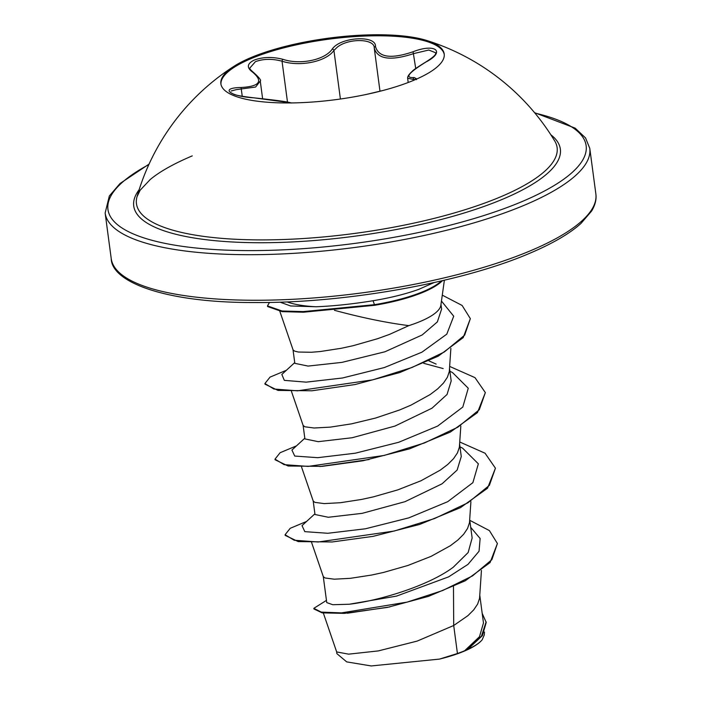 <?xml version="1.0" encoding="UTF-8"?>
<svg xmlns="http://www.w3.org/2000/svg" width="701" height="701" viewBox="0 0 701 701"><rect width="100%" height="100%" fill="white"/><g stroke="black" fill="none" stroke-linecap="round" stroke-linejoin="round"><path stroke-width="1.05" d="M220.955 84.269A112.659 30.949 172.4 0 1 251.195 58.569A112.659 30.949 172.4 0 1 371.013 35.856A112.659 30.949 172.4 0 1 444.259 54.476M251.063 57.543A112.659 30.949 172.4 0 1 426.646 40.448A112.659 30.949 172.4 0 1 444.206 53.959A112.659 30.949 172.4 0 1 414.011 80.177A112.659 30.949 172.4 0 1 293.325 102.907A112.659 30.949 172.4 0 1 220.868 83.761A112.659 30.949 172.4 0 1 234.265 66.113A112.659 30.949 172.4 0 1 251.063 57.543M230.27 92.348L233.354 94.039C234.958 95.126 241.696 96.379 253.56 97.781L253.587 97.807C229.946 96.449 219.264 87.879 240.723 87.52C259.659 86.503 263.585 81.351 252.491 72.054C246.428 67.568 247.05 63.563 254.349 60.049C262.901 56.912 272.409 56.658 282.871 59.296C300.081 65.149 324.966 59.979 332.283 49.035C340.423 36.925 376.428 34.848 375.482 46.529C378.601 57.482 391.132 59.217 413.082 51.751C435.374 43.024 446.029 51.611 425.893 62.038C408.254 73.009 404.328 78.17 414.125 77.522L416.823 78.959M262.612 98.692L260.264 81.071L255.602 87.038L236.316 89.632L231.128 91.007M425.586 62.214A1.63 0.613 60.3 0 1 425.709 62.065C438.905 53.793 434.822 53.285 435.794 52.82L428.784 50.034L413.739 53.583C390.711 61.162 377.55 59.331 374.255 48.097C374.877 38.502 348.599 37.977 337.269 47.177L333.921 50.446C326.123 61.679 300.107 67.086 282.039 61.215C272.268 58.595 263.392 58.753 255.401 61.67L249.845 68.076C249.276 68.365 250.406 69.741 253.236 72.194A1.63 1.2 -55.9 0 0 252.491 72.054M426.646 40.448A229.797 229.797 0 0 1 554.71 140.954L554.71 140.945A212.193 58.288 172.4 0 1 500.251 196.99A212.193 58.288 172.4 0 1 261.342 239.908A212.193 58.288 172.4 0 1 137.037 196.674L140.165 190.199L150.198 179.544C159.688 171.631 173.708 163.745 192.258 155.876M441.49 280.899A84.768 23.282 172.4 0 1 423.36 291.502A84.768 23.282 172.4 0 1 374.457 304.681L374.544 305.312L303.402 312.217L282.179 311.638L267.554 306.53L267.475 305.899L282.091 311.007L303.314 311.586L374.457 304.681L373.063 300.729C352.656 304.05 333.676 306.065 316.125 306.766A85.487 23.483 172.4 0 1 287.042 301.886M442.454 280.672A84.768 23.282 172.4 0 1 423.448 292.133A84.768 23.282 172.4 0 1 374.544 305.312M433.98 282.599L418.769 289.347C405.8 294.017 390.571 297.811 373.063 300.729M334.491 310.324C362.18 317.781 386.961 322.881 408.841 325.623A76.33 20.969 -7.6 0 0 420.407 321.391A76.33 20.969 -7.6 0 0 440.859 305.25L444.381 280.216M293.018 349.764L294.823 363.328L308.072 366.08L341.886 362.391L384.945 351.771L422.221 334.929L437.345 321.917L441.595 309.08L440.973 304.427M279.865 311.41L293.097 349.974L294.77 351.192L298.451 352.033L311.349 352.261L320.199 351.543L341.466 348.248L353.295 345.654L377.681 338.671L389.572 334.368L408.841 325.623M323.336 613.042L336.673 651.93L348.607 654.156L378.312 650.914L417.174 641.091L453.705 625.502L457.438 653.516A76.33 20.969 -7.6 0 0 464.369 650.852A76.33 20.969 -7.6 0 0 464.684 650.712L479.466 636.727L483.471 622.961L479.808 595.473M453.477 586.614L453.705 625.502L467.944 615.636L473.736 609.852L477.644 604.052L479.554 598.356L481.438 570.448M323.275 576.546L326.754 602.606L332.8 604.718L349.256 604.236C377.05 601.02 427.321 586.614 453.214 567.267L468.145 552.546L472.141 538.017L469.723 519.879M311.638 542.618L323.31 576.643L325.027 577.975L334.289 579.192L350.456 578.316L371.732 575.022L383.552 572.437L407.947 565.453L431.062 556.366L450.34 545.728L457.849 540.042L463.641 534.258L467.558 528.458L469.468 522.762L470.914 501.618M313.189 500.952L314.994 514.508L328.305 517.268L362.18 513.342L405.003 501.679L442.077 483.795L457.14 470.056L461.267 456.526L459.637 444.285M301.553 467.024L313.224 501.049L314.942 502.38L324.204 503.598L340.371 502.722L361.637 499.427L373.467 496.843L397.853 489.859L420.977 480.772L440.254 470.134L447.764 464.448L453.556 458.664L457.464 452.864L459.383 447.168L460.829 426.024M303.104 425.358L304.909 438.914L318.236 441.674L352.156 437.739L394.961 426.068L431.991 408.201L447.045 394.47L451.181 380.932L449.551 368.691M291.467 391.43L303.139 425.454L304.856 426.786L314.109 428.004L330.285 427.128L351.551 423.842L375.57 418.05L399.658 409.954L410.891 405.178L430.169 394.54L437.678 388.862L443.47 383.07L447.378 377.278L449.297 371.583L450.874 348.362M436.145 364.099L428.959 360.892M389.817 606.908L347.319 613.235M482.192 613.349L486.214 622.462L482.419 635.588L467.891 649.24C474.761 646.129 479.519 642.983 482.157 639.811L482.122 639.855A75.91 20.855 -7.6 0 1 482.122 639.864L482.122 639.855M484.47 632.057L484.277 634.966L482.157 639.811A75.91 20.855 -7.6 0 1 482.148 639.82M457.438 653.516L439.501 659.098L371.215 665.95L346.688 661.884L336.883 653.639L336.638 651.764M470.713 527.327L480.132 538.508L479.055 551.223L467.97 564.384L448.614 576.87L396.538 596.104L349.256 604.236M469.775 520.317L489.403 530.596L497.403 543.512L491.892 559.652L472.509 575.907L442.638 590.54L407.15 602.106L341.536 612.884L321.321 612.122L313.846 608.319L326.456 600.389M486.135 621.831L481.421 636.236L464.684 650.712M497.403 543.512L490.087 562.544L465.271 580.778L428.504 596.367L387.416 607.408L344.384 613.366L322.171 612.876L313.925 608.95L313.846 608.319M468.548 648.819L464.851 650.624M369.138 459.532L319.866 466.524M280.023 302.149L290.617 305.96L316.125 306.766M314.907 513.807L302.017 525.636L304.812 531.647L327.77 533.277L365.405 528.791L408.788 517.873L447.685 501.697L472.877 482.665L478.354 463.825L462.642 448.202L459.97 446.817M304.821 438.213L291.931 450.042L294.718 456.053L317.684 457.683L355.311 453.197L398.703 442.278L437.599 426.103L462.791 407.071L468.259 388.231L452.557 372.608L449.884 371.223M443.163 368.56L423.711 363.311M294.727 362.619L281.846 374.448L284.326 380.363L306.144 382.141L342.421 378.005L384.358 367.552L421.914 352.182L446.8 334.14L453.713 316.204L441.446 301.044M306.609 521.43L290.214 528.3L285.088 534.732L294.166 540.234L318.158 541.996L394.207 531.043L434.497 518.574L467.944 502.775L489.377 485.337L495.432 468.198L485.074 453.232L459.786 442.016M296.523 445.836L280.128 452.706L275.002 459.137L284.08 464.64L308.081 466.402L384.13 455.448L424.412 442.979L457.858 427.172L479.291 409.735L485.346 392.595L474.989 377.637L449.692 366.43M286.437 370.251L270.043 377.112L264.917 383.543L273.872 389.02L297.539 390.816L372.757 379.837L412.013 367.482L444.241 352.025L464.658 335.131L470.345 318.631L462.117 305.461L442.278 295.147M269.491 302.42L267.475 305.899M285.088 534.732L285.176 535.362L298.205 541.593L332.151 541.969L373.116 536.353L419.654 524.444L460.461 507.655L487.537 488.211L495.432 468.198M275.002 459.137L275.09 459.768L288.12 466.007L322.074 466.375L363.03 460.759L409.568 448.85L450.375 432.061L477.451 412.617L485.346 392.595M264.917 383.543L264.996 384.174L278.034 390.413L311.963 390.781L355.144 384.525L399.868 372.52L438.221 356.178L463.212 337.593L470.345 318.631M439.501 659.098A75.91 20.855 -7.6 0 0 482.122 639.864M416.166 79.344L413.336 79.45L407.631 78.205L408.192 82.499M374.316 48.711L374.255 48.097A1.63 1.42 176.2 0 1 374.246 48.01L379.986 91.183M332.283 49.035A1.63 1.236 37.9 0 1 333.921 50.446L340.406 99.016M375.482 46.529A1.63 1.42 176.2 0 0 374.246 48.01L374.22 47.729M282.871 59.296A1.63 0.701 106.2 0 0 282.039 61.215L287.48 102.004M240.723 87.52A1.63 0.824 88.9 0 1 241.319 89.369L242.248 96.317M291.222 103.029C289.443 102.013 276.895 100.269 253.587 97.807M383.377 90.385L366.737 94.346M413.467 80.405L413.336 79.45A1.63 1.402 -97 0 1 414.125 77.522M407.631 78.205C407.439 76.558 408.963 74.271 412.206 71.344C412.731 70.415 417.226 67.322 425.709 62.065A1.63 0.613 60.3 0 1 425.893 62.038M413.082 51.751L415.728 68.514M550.837 134.758A215.198 59.121 172.4 0 1 502.687 199.207A215.198 59.121 172.4 0 1 246.358 242.546A215.198 59.121 172.4 0 1 139.157 189.682M534.916 113.08A241.205 66.262 172.4 0 1 521.491 201.818A241.205 66.262 172.4 0 1 197.717 248.18A241.205 66.262 172.4 0 1 148.84 164.595M595.859 193.932C596.647 199.233 595.245 204.92 591.653 211.001L580.945 223.47C569.536 233.74 552.3 243.746 529.246 253.49C461.442 282.608 345.339 303.323 254.419 302.525C167.521 302.946 111.555 282.783 111.222 258.59A244.465 67.156 -7.6 0 0 268.448 300.142A244.465 67.156 -7.6 0 0 530.342 250.809A244.465 67.156 -7.6 0 0 595.859 193.932L589.778 148.367A244.465 67.156 172.4 0 1 524.26 205.253A244.465 67.156 172.4 0 1 262.376 254.577A244.465 67.156 172.4 0 1 105.141 213.025L109.347 195.956L120.055 183.487L149.059 164.113M234.265 66.113A229.797 229.797 0 0 0 137.037 196.674M111.222 258.59L105.141 213.025M534.574 112.677L575.153 128.143L585.563 137.939L589.778 148.367M260.255 81.053C261.499 80.466 259.16 77.513 253.236 72.194M253.56 97.781L291.712 102.933M383.482 90.35L366.684 94.363M416.464 79.117L416.534 79.651"/></g></svg>
